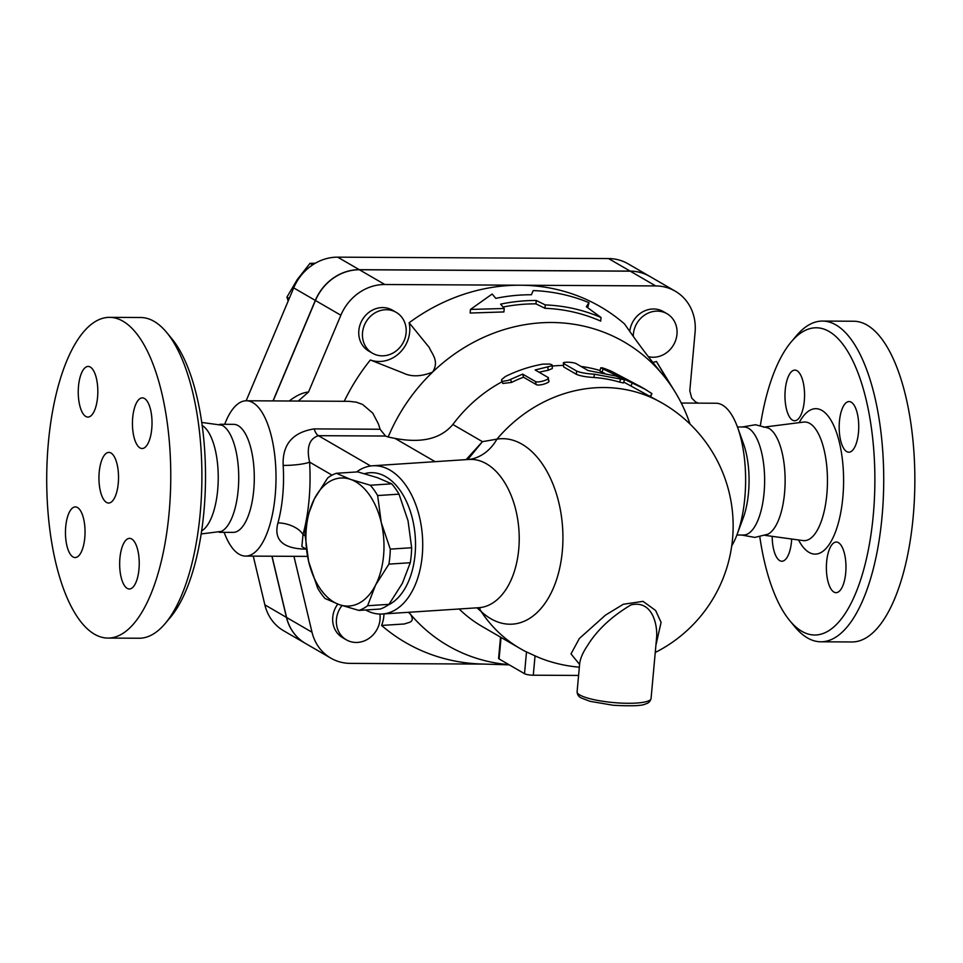 <?xml version="1.0" encoding="UTF-8"?>
<svg xmlns="http://www.w3.org/2000/svg" width="963" height="963" viewBox="0 0 963 963"><rect width="100%" height="100%" fill="white"/><g stroke="black" fill="none" stroke-linecap="round" stroke-linejoin="round"><path stroke-width="1.44" d="M791.682 539.027A25.315 9.799 90.3 0 1 781.848 561.236A25.315 9.799 90.3 0 1 779.729 560.622A25.315 9.799 90.3 0 1 772.194 536.355M845.707 572.889A25.315 9.799 90.3 0 1 836.04 592.678A25.315 9.799 90.3 0 1 826.639 561.826A25.315 9.799 90.3 0 1 836.305 542.037A25.315 9.799 90.3 0 1 845.707 572.889M851.208 402.173A25.315 9.799 90.3 0 1 858.671 429.691A25.315 9.799 90.3 0 1 848.824 452.201A25.315 9.799 90.3 0 1 846.706 451.599A25.315 9.799 90.3 0 1 839.242 424.081A25.315 9.799 90.3 0 1 849.089 401.559A25.315 9.799 90.3 0 1 851.208 402.173M785.23 389.907A25.315 9.799 90.3 0 1 794.896 370.117A25.315 9.799 90.3 0 1 804.298 400.969A25.315 9.799 90.3 0 1 794.631 420.759A25.315 9.799 90.3 0 1 785.23 389.907M793.861 338.952A160.364 62.017 90.3 0 1 796.437 335.726A160.364 62.017 90.3 0 1 822.546 321.064A160.364 62.017 90.3 0 1 883.721 481.801A160.364 62.017 90.3 0 1 820.837 641.791A160.364 62.017 90.3 0 1 794.944 626.901M759.819 536.86A153.611 59.405 -89.7 0 0 789.841 620.738A153.611 59.405 -89.7 0 0 874.873 481.681A153.611 59.405 -89.7 0 0 791.273 341.829A153.611 59.405 -89.7 0 0 760.397 425.357M853.687 321.233A160.364 62.017 90.3 0 1 914.85 481.969A160.364 62.017 90.3 0 1 851.978 641.96M763.454 427.175A54.012 20.897 90.3 0 1 768.342 428.054A54.012 20.897 90.3 0 1 785.122 481.235A54.012 20.897 90.3 0 1 767.788 534.248L754.836 537.414L741.703 535.031M737.441 426.97L744.014 427.006A54.012 20.897 90.3 0 1 764.634 481.139A54.012 20.897 90.3 0 1 743.46 535.043L736.876 535.007M118.268 483.245A25.315 9.799 90.3 0 1 108.614 503.035A25.315 9.799 90.3 0 1 98.948 477.66A25.315 9.799 90.3 0 1 108.867 452.393A25.315 9.799 90.3 0 1 118.268 483.245M73.007 556.939A25.315 9.799 90.3 0 1 65.532 529.421A25.315 9.799 90.3 0 1 75.391 506.911A25.315 9.799 90.3 0 1 77.497 507.525A25.315 9.799 90.3 0 1 84.973 535.031A25.315 9.799 90.3 0 1 75.126 557.553A25.315 9.799 90.3 0 1 73.007 556.939M138.973 569.205A25.315 9.799 90.3 0 1 129.307 588.995A25.315 9.799 90.3 0 1 119.918 558.143A25.315 9.799 90.3 0 1 129.584 538.353A25.315 9.799 90.3 0 1 138.973 569.205M144.474 398.489A25.315 9.799 90.3 0 1 151.949 426.007A25.315 9.799 90.3 0 1 142.103 448.517A25.315 9.799 90.3 0 1 139.984 447.903A25.315 9.799 90.3 0 1 132.509 420.398A25.315 9.799 90.3 0 1 142.355 397.875A25.315 9.799 90.3 0 1 144.474 398.489M78.509 386.223A25.315 9.799 90.3 0 1 88.175 366.434A25.315 9.799 90.3 0 1 97.564 397.286A25.315 9.799 90.3 0 1 87.898 417.075A25.315 9.799 90.3 0 1 78.509 386.223M219.877 424.274L233.684 424.346A54.012 20.897 90.3 0 1 254.292 478.479A54.012 20.897 90.3 0 1 233.118 532.383L219.311 532.31M224.692 424.298A77.654 30.034 90.3 0 1 246.384 400.777A77.654 30.034 90.3 0 1 276.008 478.587A77.654 30.034 90.3 0 1 245.577 556.084A77.654 30.034 90.3 0 1 224.126 532.334M246.384 400.777L348.967 401.318L356.322 402.173L362.557 404.424L372.801 413.163L378.459 424.033L380.084 429.245L314.143 428.896C292.608 432.339 282.279 444.509 283.17 465.418A77.654 30.034 90.3 0 1 277.946 522.909C273.661 539.196 282.087 547.923 303.213 549.091L306.162 549.103M298.253 401.053L308.521 392.025L340.854 315.238A47.271 42.553 -59.9 0 1 384.827 284.506L520.261 285.217A194.129 174.772 -59.9 0 1 624.457 323.869C634.99 338.759 642.634 350.063 661.569 373.283A175.555 158.052 120.1 0 0 432.616 372.091C421.252 376.641 411.574 377.002 403.593 373.187L370.37 359.981A194.129 174.772 -59.9 0 0 344.236 401.294M370.37 359.981A30.383 27.361 -59.9 0 0 399.573 352.915A30.383 27.361 -59.9 0 0 409.131 322.749A194.129 174.772 -59.9 0 1 520.261 285.217L655.695 285.927A47.271 42.553 -59.9 0 1 675.219 291.163L649.796 276.417A47.271 42.553 120.1 0 0 630.271 271.181L359.416 269.76A47.271 42.553 120.1 0 0 315.443 300.492L273.155 400.921M681.262 403.052L715.99 403.232A77.654 30.034 90.3 0 1 737.682 427.632L743.544 443.895A54.012 20.897 90.3 0 1 743.147 518.142L737.128 534.357A77.654 30.034 90.3 0 1 731.736 545.865M737.682 427.632A77.654 30.034 90.3 0 1 737.128 534.357M272.011 556.217L286.589 617.476A47.271 42.553 120.1 0 0 305.415 643.392L330.827 658.138A47.271 42.553 -59.9 0 1 312.012 632.222L293.956 556.337M675.219 291.163A47.271 42.553 -59.9 0 1 695.081 332.271L689.797 390.87L691.723 398.116L695.659 402.004L698.428 403.136M109.577 317.357L140.706 317.513A160.364 62.017 90.3 0 1 166.647 332.44A160.364 62.017 90.3 0 1 201.893 478.202A160.364 62.017 90.3 0 1 165.13 623.591A160.364 62.017 90.3 0 1 139.033 638.24L107.904 638.072A160.364 62.017 90.3 0 1 48.367 442.691A160.364 62.017 90.3 0 1 109.577 317.357A160.364 62.017 90.3 0 1 170.764 478.033A160.364 62.017 90.3 0 1 107.904 638.072M165.13 623.591L170.295 617.488A153.611 59.405 -89.7 0 0 205.516 478.214A153.611 59.405 -89.7 0 0 171.739 338.591L166.647 332.44M202.182 425.49A54.012 20.897 90.3 0 1 218.24 478.286A54.012 20.897 90.3 0 1 201.628 530.914M201.749 422.444L221.959 425.213A54.012 20.897 90.3 0 1 238.728 478.394A54.012 20.897 90.3 0 1 221.406 531.395L201.171 533.947M577.102 691.807L579.654 663.784C580.268 658.56 582.747 652.709 587.081 646.257C596.735 630.356 611.385 616.561 631.042 604.872C652.613 599.913 657.645 625.119 656.61 637.566L651.06 698.548A37.136 7.415 -174.8 0 1 623.783 703.207A37.136 7.415 -174.8 0 1 582.531 696.309A37.136 7.415 -174.8 0 1 577.102 691.807C577.355 694.853 578.823 696.935 581.508 698.079L589.994 701.305L613.154 705.253C631.752 706.264 642.586 705.807 645.655 703.893C648.448 703.267 650.254 701.485 651.06 698.548M336.388 473.278L350.64 479.43A64.148 38.905 -93.7 0 0 314.335 498.93L327.685 477.949A70.058 42.492 86.3 0 1 336.388 473.278L357.767 471.882L377.424 477.672L391.676 483.823L370.31 485.232A70.058 42.492 86.3 0 1 377.64 495.548L381.252 522.512A64.148 38.905 -93.7 0 0 350.64 479.43L370.31 485.232M308.642 561.525L305.03 534.573A70.058 42.492 86.3 0 1 306.403 519.563L314.335 498.93A64.148 38.905 -93.7 0 0 308.642 561.525A64.148 38.905 -93.7 0 0 339.253 604.62L325 598.468A70.058 42.492 86.3 0 1 317.658 588.14L308.642 561.525M388.908 564.125L375.558 585.107A64.148 38.905 -93.7 0 0 381.252 522.512L390.28 549.127A70.058 42.492 86.3 0 1 388.908 564.125L410.274 562.729A70.058 42.492 -93.7 0 0 411.646 547.73L408.035 520.766L399.019 494.151A70.058 42.492 -93.7 0 0 391.676 483.823M358.91 610.422L339.253 604.62A64.148 38.905 -93.7 0 0 375.558 585.107L367.613 605.739A70.058 42.492 86.3 0 1 358.91 610.422L380.289 609.025A70.058 42.492 -93.7 0 0 388.992 604.343L402.341 583.361L410.274 562.729M399.019 494.151L377.64 495.548M411.646 547.73L390.28 549.127M388.992 604.343L367.613 605.739M633.281 336.388A23.63 21.282 -59.9 0 1 644.656 315.057A23.63 21.282 -59.9 0 1 667.046 313.745A23.63 21.282 -59.9 0 1 675.857 339.734A23.63 21.282 -59.9 0 1 653.083 357.249A23.63 21.282 -59.9 0 1 648.34 356.659M629.754 331.441A23.63 21.282 -59.9 0 1 663.351 311.603L667.046 313.745M406.109 332.885A23.63 21.282 -59.9 0 1 372.464 353.216A23.63 21.282 -59.9 0 1 365.916 322.099A23.63 21.282 -59.9 0 1 396.178 312.337A23.63 21.282 -59.9 0 1 406.109 332.885M372.464 353.216L368.769 351.074A23.63 21.282 -59.9 0 1 362.232 319.957A23.63 21.282 -59.9 0 1 392.495 310.194L396.178 312.337M379.904 614.057A23.63 21.282 -59.9 0 1 370.057 637.602A23.63 21.282 -59.9 0 1 346.379 639.841A23.63 21.282 -59.9 0 1 341.997 605.558M346.379 639.841L342.684 637.699A23.63 21.282 -59.9 0 1 337.784 604.09M315.298 263.236L309.99 263.344L297.266 279.547L286.926 297.122L288.166 301.034M263.657 599.805L264.151 601.875M312.638 264.885L309.99 263.344M289.249 298.47L286.926 297.122M272.998 400.921L315.31 300.42A47.271 42.553 -59.9 0 1 359.283 269.688L630.151 271.097A47.271 42.553 -59.9 0 1 649.676 276.345A47.271 42.553 -59.9 0 1 649.736 276.381M305.343 643.356A47.271 42.553 -59.9 0 1 305.283 643.32A47.271 42.553 -59.9 0 1 286.468 617.403L271.903 556.217M649.676 276.345L628.069 263.802A47.271 42.553 120.1 0 0 608.544 258.566L337.676 257.157A47.271 42.553 120.1 0 0 293.703 287.889L246.167 400.777M253.257 556.12L264.861 604.86A47.271 42.553 120.1 0 0 283.676 630.789L305.283 643.32M601.032 317.501L586.335 306.703L588.995 302.671A193.286 174.026 120.1 0 0 533.201 290.573L531.432 294.762A191.143 172.1 120.1 0 0 495.789 298.361L492.165 294.016L470.486 309.424L504.227 308.497L500.616 304.152A188.291 169.524 -59.9 0 1 536.271 300.492L545.275 304.922A186.148 167.598 -59.9 0 1 601.032 317.501L600.695 321.112A182.693 164.492 120.1 0 0 544.962 308.292L535.958 303.863A184.836 166.418 120.1 0 0 503.011 307.028M588.995 302.671L587.695 307.666M470.486 309.424L470.149 313.035L503.914 311.94L504.227 308.497M536.271 300.492L535.958 303.863M545.275 304.922L544.962 308.292M640.311 386.488L611.517 371.321C602.465 367.589 599.66 366.819 603.115 368.998L644.945 389.172L651.795 393.518L650.94 396.082M600.876 367.71L603.115 368.998L602.044 372.175L599.805 370.924L600.876 367.71M655.261 652.481A141.802 141.802 0 0 0 662.52 403.256L623.735 382.082M604.595 373.283L602.044 372.175M547.875 377.352C551.51 378.953 538.233 383.346 535.38 381.48L522.668 374.113L508.452 380.337L502.891 381.348L501.603 380.662L501.699 379.518L505.419 376.497C517.48 370.55 529.927 366.421 542.783 364.134L549.933 364.062L552.004 364.833L551.811 365.82L535.163 369.973L548.031 377.448L548.91 381.119M548.416 380.529C552.04 382.142 539.075 386.44 536.21 384.574L523.499 377.195A141.802 127.658 120.1 0 0 511.618 382.407L502.818 383.479L501.579 380.602M523.499 377.195L522.668 374.113M552.208 365.218L552.317 368.504L548.116 370.322A141.802 127.658 120.1 0 0 539.099 372.26M619.594 382.106L620.69 378.928C626.672 380.409 624.975 379.434 615.61 375.979L588.056 370.526L576.62 363.882C573.755 361.811 560.225 361.57 563.885 363.653L576.596 371.032C580.448 372.657 586.395 373.716 594.412 374.21L624.614 379.819L623.386 382.961L619.594 382.106A141.802 127.658 120.1 0 0 593.918 377.496C586.082 377.014 580.244 375.955 576.404 374.33L563.692 366.951L563.403 363.075L563.692 366.951M599.937 370.514A141.802 127.658 120.1 0 0 581.014 366.446M563.259 365.422A141.802 127.658 120.1 0 0 552.232 366.084M502.072 381.757A141.802 127.658 120.1 0 0 452.851 424.49C437.852 442.282 414.403 442.029 395.011 438.406L435.144 461.686M476.974 607.822L481.235 611.589A92.905 56.348 -93.7 0 0 562.32 551.185A92.905 56.348 -93.7 0 0 496.932 439.152L482.439 441.656L466.104 459.664M459.158 608.989A141.802 127.658 120.1 0 0 482.066 626.432L520.189 648.556A141.802 141.802 0 0 0 524.787 651.108A128.115 49.546 -89.7 0 0 526.496 651.939L535.043 655.851A141.152 127.08 120.1 0 0 548.754 661.148A141.802 141.802 0 0 0 579.341 667.19M500.531 637.145L498.593 658.367A6.753 1.348 5.2 0 0 499.087 658.945L524.51 673.691A6.753 1.348 5.2 0 0 533.285 675.207L578.582 675.436M655.923 645.126L661.087 622.363L655.61 610.47L643.043 601.369L623.314 604.258L605.498 615.116L579.341 638.517L570.999 653.901L579.594 664.422M690.026 424.069A175.555 158.052 120.1 0 0 675.111 392.001A175.555 158.052 120.1 0 0 661.569 373.283L664.867 376.846L664.903 375.847L656.417 361.474A30.383 27.361 -59.9 0 1 652.794 362.413M409.131 322.749L429.185 347.402C432.062 354.228 439.489 361.137 432.616 372.091A175.555 158.052 120.1 0 0 388.161 437.021L395.011 438.406M380.084 429.245L385.537 436.034L388.161 437.021M408.481 612.299L410.563 614.37C415.619 622.808 407.987 622.279 404.544 623.964L381.589 625.444A30.383 27.361 -59.9 0 0 383.948 613.9M408.818 612.275A175.555 158.052 120.1 0 0 410.563 614.37A175.555 158.052 120.1 0 0 508.909 664.639M509.271 664.855L481.572 664.013A194.129 174.772 -59.9 0 1 381.589 625.444M467.765 459.556L482.439 441.656L452.851 424.49M662.52 403.256A141.802 127.658 120.1 0 0 496.932 439.152A54.012 42.866 -99.4 0 1 469.812 459.387A54.012 42.866 -99.4 0 1 469.8 459.387L372.657 465.779A74.271 45.056 -93.7 0 0 356.599 471.954M478.792 607.701A54.012 36.209 -47.3 0 1 481.235 611.589A141.802 127.658 120.1 0 0 520.189 648.556M277.946 522.909A20.259 10.653 -164.7 0 1 302.996 534.597A97.901 37.87 -89.7 0 0 309.592 462.12A20.259 3.178 -3.5 0 1 283.17 465.418M301.864 546.611L302.996 534.597L305.09 535.813M332.054 475.144L309.592 462.12C306.33 447.47 309.267 438.659 318.416 435.685L385.537 436.034M365.627 609.976A74.271 45.056 -93.7 0 0 382.347 614.009A74.271 45.056 -93.7 0 0 422.239 555.663A74.271 45.056 -93.7 0 0 372.657 465.779M656.417 361.474A194.129 174.772 -59.9 0 1 656.778 362.064L675.111 392.001M364.568 473.688A67.518 40.964 86.3 0 1 415.077 554.423A67.518 40.964 86.3 0 1 387.86 605.161M483.679 664.085L350.351 663.387A47.271 42.553 -59.9 0 1 330.827 658.138M799.146 422.661A72.731 28.132 90.3 0 1 836.594 432.76A72.731 28.132 90.3 0 1 836.089 530.252A72.731 28.132 90.3 0 1 798.532 539.966M765.128 535.38L803.046 540.58A59.333 22.943 -89.7 0 0 827.458 481.476A59.333 22.943 -89.7 0 0 803.672 422.083L803.936 422.059M308.521 392.025C302.611 392.591 296.195 395.576 289.285 401.005M315.443 300.492L340.854 315.238M630.151 271.097L608.544 258.566M359.283 269.688L337.676 257.157M315.31 300.42L293.703 287.889M286.468 617.403L264.861 604.86M631.03 385.742L632.474 382.684M650.266 396.154L651.927 393.698M511.618 382.407L510.498 379.446M536.21 384.574L535.38 381.48M548.116 370.322L547.875 367.084M576.404 374.33L576.596 371.032M593.918 377.496L594.412 374.21M499.087 658.945L501.049 637.446M526.496 651.939L524.51 673.691M533.285 675.207L535.043 655.851M469.198 459.459A74.271 45.056 86.3 0 1 518.732 549.343A74.271 45.056 86.3 0 1 478.84 607.701L480.561 607.834M370.647 465.984L318.416 435.685A20.259 7.836 90.3 0 1 314.143 428.896M303.213 549.091A20.259 7.836 90.3 0 1 304.296 548.031M286.589 617.476L312.012 632.222M359.416 269.76L384.827 284.506M630.271 271.181L655.695 285.927M796.449 335.714L791.285 341.817M794.92 626.877L789.829 620.714M853.663 321.233L822.534 321.064M851.99 641.96L820.861 641.791M765.693 426.898L803.66 422.083M742.256 426.994L755.425 424.755L768.342 428.054M245.577 556.084L307.534 556.397M639.588 386.055L646.39 390.003M301.913 546.647L306.33 549.211M478.84 607.701L382.347 614.009"/></g></svg>
